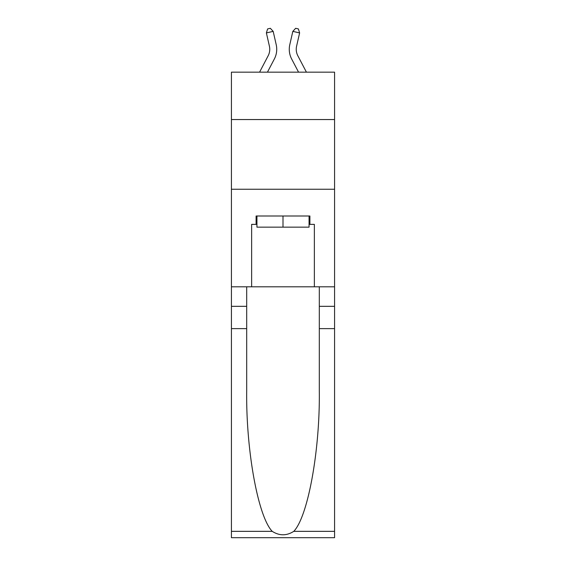 <?xml version="1.0" encoding="UTF-8"?>
<svg xmlns="http://www.w3.org/2000/svg" width="566" height="566" viewBox="0 0 566 566"><rect width="100%" height="100%" fill="white"/><g stroke="black" fill="none" stroke-linecap="round" stroke-linejoin="round"><path stroke-width="0.85" d="M334.57 119.546L334.57 72.158L231.43 72.158L231.43 119.546L334.57 119.546L334.57 286.806L314.363 286.806L314.363 224.369L309.899 224.369L309.899 216L256.101 216L256.101 224.369L256.936 224.369M231.43 328.627L246.691 328.627L246.691 390.781C245.948 450.196 258.004 516.567 272.218 531.34C279.399 535.924 286.587 535.924 293.782 531.34L334.57 531.34L334.57 537.7L231.43 537.7L231.43 119.546M259.582 72.158L268.164 55.765A13.938 13.938 -35.8 0 0 269.409 46.207L266.381 32.92L267.619 28.923L270.336 28.3L273.18 31.371L276.208 44.657A20.907 20.907 142.6 0 1 274.34 59.006L267.449 72.158L274.34 59.006M306.418 72.158L297.836 55.765A13.938 13.938 35.8 0 1 296.591 46.207L299.619 32.92L292.82 31.371L289.792 44.657A20.907 20.907 -142.6 0 0 291.66 59.006L298.551 72.158L291.66 59.006M309.064 216L309.064 227.157L256.936 227.157L256.936 216M283 216L283 227.157M293.782 531.34C307.996 516.567 320.052 450.196 319.309 390.781L319.309 286.806M319.309 328.627L334.57 328.627L334.57 286.806M246.691 286.806L246.691 328.627M334.57 531.34L334.57 328.627M231.43 286.806L251.637 286.806L251.637 224.369L256.101 224.369M231.43 189.242L334.57 189.242M251.637 286.806L314.363 286.806M309.064 224.369L309.899 224.369M268.164 55.765A13.938 13.938 -37.4 0 0 269.409 46.207A13.938 13.938 -37.4 0 1 268.164 55.765A13.938 13.938 -37.4 0 0 269.409 46.207A13.938 13.938 -37.4 0 1 268.164 55.765A13.938 13.938 -37.4 0 0 269.409 46.207A13.938 13.938 -37.4 0 1 268.164 55.765A13.938 13.938 -37.4 0 0 269.409 46.207A13.938 13.938 -37.4 0 1 268.164 55.765A13.938 13.938 -37.4 0 0 269.409 46.207A13.938 13.938 -37.4 0 1 268.164 55.765A13.938 13.938 -37.4 0 0 269.409 46.207A13.938 13.938 -37.4 0 1 268.164 55.765A13.938 13.938 -37.4 0 0 269.409 46.207A13.938 13.938 -37.4 0 1 268.164 55.765A13.938 13.938 -37.4 0 0 269.409 46.207A13.938 13.938 -37.4 0 1 268.164 55.765A13.938 13.938 -37.4 0 0 269.409 46.207A13.938 13.938 -37.4 0 1 268.164 55.765A13.938 13.938 -37.4 0 0 269.409 46.207A13.938 13.938 -37.4 0 1 268.164 55.765A13.938 13.938 -37.4 0 0 269.409 46.207A13.938 13.938 -37.4 0 1 268.164 55.765A13.938 13.938 -37.4 0 0 269.409 46.207A13.938 13.938 -37.4 0 1 268.164 55.765A13.938 13.938 -37.4 0 0 269.409 46.207A13.938 13.938 -37.4 0 1 268.164 55.765A13.938 13.938 -37.4 0 0 269.409 46.207A13.938 13.938 -37.4 0 1 268.164 55.765A13.938 13.938 -37.4 0 0 269.409 46.207A13.938 13.938 -37.4 0 1 268.164 55.765A13.938 13.938 -37.4 0 0 269.409 46.207A13.938 13.938 -37.4 0 1 268.164 55.765A13.938 13.938 -37.4 0 0 269.409 46.207A13.938 13.938 -37.4 0 1 268.164 55.765A13.938 13.938 -37.4 0 0 269.409 46.207A13.938 13.938 -37.4 0 1 268.164 55.765A13.938 13.938 -37.4 0 0 269.409 46.207A13.938 13.938 -37.4 0 1 268.164 55.765A13.938 13.938 -37.4 0 0 269.409 46.207A13.938 13.938 -37.4 0 1 268.164 55.765A13.938 13.938 -37.4 0 0 269.409 46.207A13.938 13.938 -37.4 0 1 268.164 55.765A13.938 13.938 -37.4 0 0 269.409 46.207A13.938 13.938 -37.4 0 1 268.164 55.765A13.938 13.938 -37.4 0 0 269.409 46.207A13.938 13.938 -37.4 0 1 268.164 55.765A13.938 13.938 -37.4 0 0 269.409 46.207A13.938 13.938 -37.4 0 1 268.164 55.765A13.938 13.938 -37.4 0 0 269.409 46.207A13.938 13.938 -37.4 0 1 268.164 55.765A13.938 13.938 -37.4 0 0 269.409 46.207A13.938 13.938 -37.4 0 1 268.164 55.765A13.938 13.938 -37.4 0 0 269.409 46.207M266.381 32.92L273.18 31.371L276.208 44.657M297.836 55.765A13.938 13.938 37.4 0 1 296.591 46.207A13.938 13.938 37.4 0 0 297.836 55.765A13.938 13.938 37.4 0 1 296.591 46.207A13.938 13.938 37.4 0 0 297.836 55.765A13.938 13.938 37.4 0 1 296.591 46.207A13.938 13.938 37.4 0 0 297.836 55.765A13.938 13.938 37.4 0 1 296.591 46.207A13.938 13.938 37.4 0 0 297.836 55.765A13.938 13.938 37.4 0 1 296.591 46.207A13.938 13.938 37.4 0 0 297.836 55.765A13.938 13.938 37.4 0 1 296.591 46.207A13.938 13.938 37.4 0 0 297.836 55.765A13.938 13.938 37.4 0 1 296.591 46.207A13.938 13.938 37.4 0 0 297.836 55.765A13.938 13.938 37.4 0 1 296.591 46.207A13.938 13.938 37.4 0 0 297.836 55.765A13.938 13.938 37.4 0 1 296.591 46.207A13.938 13.938 37.4 0 0 297.836 55.765A13.938 13.938 37.4 0 1 296.591 46.207A13.938 13.938 37.4 0 0 297.836 55.765A13.938 13.938 37.4 0 1 296.591 46.207A13.938 13.938 37.4 0 0 297.836 55.765A13.938 13.938 37.4 0 1 296.591 46.207A13.938 13.938 37.4 0 0 297.836 55.765A13.938 13.938 37.4 0 1 296.591 46.207A13.938 13.938 37.4 0 0 297.836 55.765A13.938 13.938 37.4 0 1 296.591 46.207A13.938 13.938 37.4 0 0 297.836 55.765A13.938 13.938 37.4 0 1 296.591 46.207A13.938 13.938 37.4 0 0 297.836 55.765A13.938 13.938 37.4 0 1 296.591 46.207A13.938 13.938 37.4 0 0 297.836 55.765A13.938 13.938 37.4 0 1 296.591 46.207A13.938 13.938 37.4 0 0 297.836 55.765A13.938 13.938 37.4 0 1 296.591 46.207A13.938 13.938 37.4 0 0 297.836 55.765A13.938 13.938 37.4 0 1 296.591 46.207A13.938 13.938 37.4 0 0 297.836 55.765A13.938 13.938 37.4 0 1 296.591 46.207A13.938 13.938 37.4 0 0 297.836 55.765A13.938 13.938 37.4 0 1 296.591 46.207A13.938 13.938 37.4 0 0 297.836 55.765A13.938 13.938 37.4 0 1 296.591 46.207A13.938 13.938 37.4 0 0 297.836 55.765A13.938 13.938 37.4 0 1 296.591 46.207A13.938 13.938 37.4 0 0 297.836 55.765A13.938 13.938 37.4 0 1 296.591 46.207A13.938 13.938 37.4 0 0 297.836 55.765A13.938 13.938 37.4 0 1 296.591 46.207A13.938 13.938 37.4 0 0 297.836 55.765A13.938 13.938 37.4 0 1 296.591 46.207A13.938 13.938 37.4 0 0 297.836 55.765A13.938 13.938 37.4 0 1 296.591 46.207M299.619 32.92L298.381 28.923L295.664 28.3L292.82 31.371L289.792 44.657M319.309 306.326L334.57 306.326M246.691 306.326L231.43 306.326M231.43 531.34L272.218 531.34"/></g></svg>
